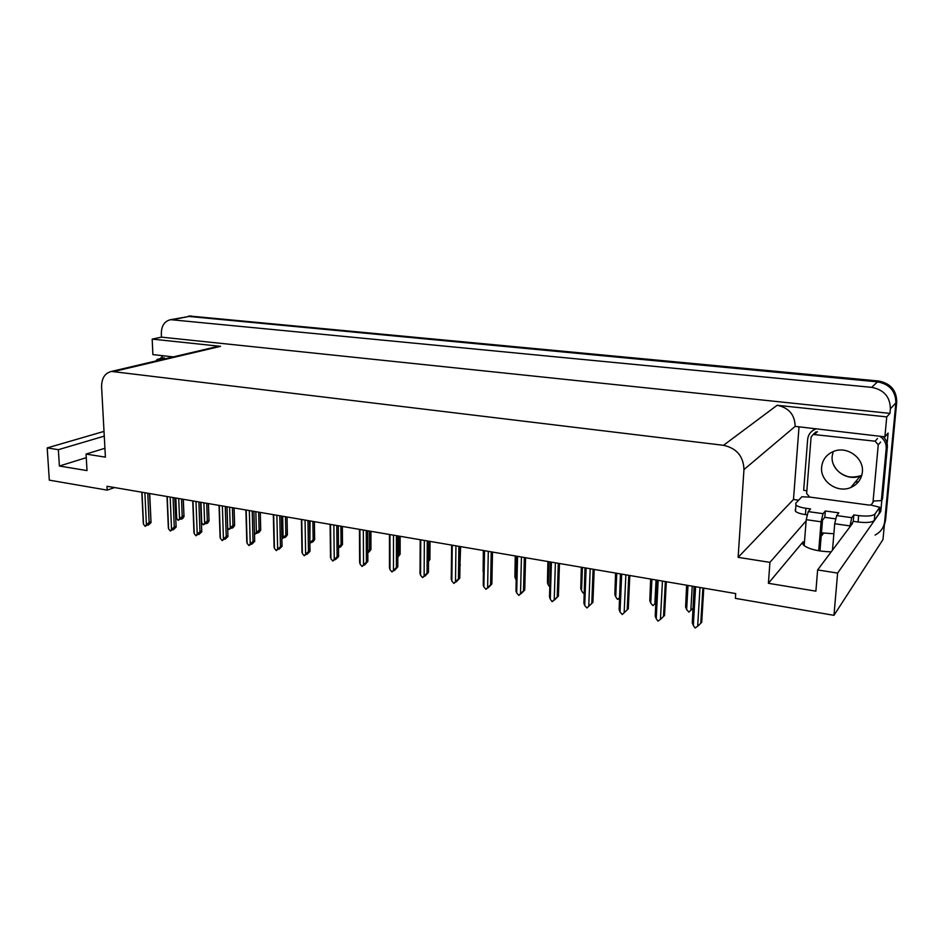 <?xml version="1.0" encoding="UTF-8"?>
<svg xmlns="http://www.w3.org/2000/svg" width="944" height="944" viewBox="0 0 944 944"><rect width="100%" height="100%" fill="white"/><g stroke="black" fill="none" stroke-linecap="round" stroke-linejoin="round"><path stroke-width="1.42" d="M821.469 532.888L833.871 533.749M831.18 551.874C817.87 551.402 808.654 549.16 803.545 545.125L803.108 541.785L768.404 583.298L769.926 562.376L738.125 557.338L743.966 469.569C743.483 456.318 736.662 448.223 723.517 445.308L111.463 371.429C104.878 373.069 101.586 378.237 101.598 386.946L105.409 457.144L86.057 454.076L104.926 448.282M170.652 319.674L871.666 387.347C883.962 389.742 890.192 396.905 890.357 408.846L889.932 413.378L161.471 337.138L161.318 333.61C161.436 325.739 164.539 321.102 170.652 319.674L188.977 316.464L877.542 381.848C889.602 384.161 895.714 391.17 895.868 402.864L882.982 539.567L833.965 615.335L837.611 573.091L880.787 511.4L879.36 511.2M798.6 500.19L793.479 499.494L799.002 427.184M743.966 469.569L795.167 426.381L884.894 436.836L888.103 433.095L887.124 443.538M881.861 499.907L880.787 511.4M114.307 371.393L220.554 346.342L152.185 339.108L152.869 354.602L173.283 356.891M220.554 346.342L216.4 346.755M795.167 426.381C794.836 414.723 788.83 407.69 777.136 405.283L886.746 416.894L889.932 413.378M884.894 436.836L886.746 416.894M104.277 436.128L58.351 449.686L47.2 447.916L49.3 480.142L107.203 490.125L114.566 487.564M47.2 447.916L104.017 431.396M152.185 339.108L161.471 337.138M821.186 536.204L823.852 532.888M107.203 490.125L106.991 486.266L735.706 593.575L735.388 598.354L833.965 615.335M738.125 557.338L793.479 499.494M837.611 573.091L817.634 569.928L852.385 523.601L852.715 522.079M806.129 520.887L769.926 562.376M86.27 457.675L59.389 466.029L87.013 470.596L86.057 454.076M59.389 466.029L58.351 449.686M768.404 583.298L815.887 591.156L817.634 569.928M188.234 316.216L877.542 381.848C889.602 384.161 895.714 391.17 895.868 402.864L884.693 521.43C883.914 527.59 880.705 532.133 875.053 535.059M189.319 316.004L878.463 380.987C890.487 383.288 896.576 390.273 896.729 401.932L885.566 520.12L884.363 524.97M183.183 499.27L184.009 516.569L182.629 518.61L181.213 519.188L182.05 518.079L178.015 520.274L176.693 518.268L175.855 498.019M178.723 498.515L179.549 518.775L178.381 520.333M183.844 515.802L182.216 516.451L181.519 498.987M176.375 515.79L176.693 518.268M179.549 518.775L182.216 516.451M181.095 518.468L181.213 519.188M180.918 518.539L180.941 519.141M148.09 524.463L148.22 525.206L149.046 524.073L147.559 524.663L148.114 525.076M149.53 493.523L151.028 522.598L148.22 525.206M147.948 525.147L147.913 524.522M144.88 492.733L146.403 524.805L149.117 522.445L147.76 493.228M147.559 524.663L145.234 526.386L143.523 524.274L142.001 492.237M150.828 521.772L149.117 522.445M146.403 524.805L145.234 526.386M143.228 521.843L143.523 524.274M208.341 503.565L209.049 520.982L207.609 523.082L206.217 523.66L207.078 522.539L203.42 524.84L201.709 522.74L200.966 502.302M203.904 502.81L204.636 523.259L203.42 524.84M208.919 520.25L207.326 520.923L206.701 503.282M201.391 521.572L201.709 522.74M204.636 523.259L207.326 520.923M206.099 522.952L206.217 523.66M234.018 507.943L234.619 525.489L233.121 527.637L231.752 528.227L232.637 527.106L229.003 529.431L227.669 527.944M229.604 507.188L230.242 527.849L229.003 529.431M234.525 524.793L232.956 525.478L232.401 507.671M230.242 527.849L232.956 525.478M231.634 527.543L231.752 528.227M260.237 512.427L260.733 530.091L259.163 532.286L257.818 532.9L258.727 531.767L256.473 533.513L254.502 533.714M255.848 511.672L256.402 532.534L255.116 534.127M260.662 529.431L259.116 530.127L258.656 512.155M256.402 532.534L259.116 530.127M257.7 532.227L257.818 532.9M173.153 529.088L173.271 529.808L174.133 528.675L170.333 531.024L168.61 528.9L167.218 496.544M174.782 497.842L176.127 527.141L173.271 529.808M173 529.761L172.976 529.159M170.168 497.051L171.537 529.431L174.274 527.047L173.047 497.535M175.962 526.351L174.274 527.047M171.537 529.431L170.333 531.024M168.292 526.351L168.61 528.9M198.747 533.808L198.865 534.528L199.75 533.384L198.311 533.997L195.974 535.767L194.216 533.608L192.977 500.945M200.576 502.243L201.768 531.791L198.865 534.528M195.986 501.453L197.213 534.162L199.975 531.743L198.877 501.948M201.627 531.035L199.975 531.743M197.213 534.162L195.974 535.767M193.886 530.953L194.216 533.608M224.884 538.646L225.014 539.331L225.911 538.186L224.495 538.812L222.17 540.605L220.377 538.422L219.291 505.429M226.926 506.739L227.952 536.546L225.014 539.331M222.371 505.96L223.433 538.989L226.218 536.546L225.262 506.456M227.846 535.814L226.218 536.546M223.433 538.989L222.17 540.605M220.035 535.649L220.377 538.422M251.6 543.579L251.718 544.251L252.65 543.083L248.921 545.549L247.116 543.343L246.183 510.02M254.679 540.723L253.901 511.341L254.703 541.396L251.718 544.251M249.322 510.562L250.243 543.909L253.039 541.443L252.225 511.058M254.632 540.7L253.039 541.443M250.243 543.909L248.921 545.549M246.738 540.452L247.116 543.343M853.836 514.928L853.27 521.348L858.072 522.02C866.568 522.988 871.985 522.48 874.286 520.498L879.135 513.571L879.714 507.282L874.876 514.102C872.575 516.049 867.158 516.545 858.639 515.601L853.836 514.928L851.748 517.678L836.644 515.566L834.72 523.731L832.478 550.14M836.644 515.566L838.827 512.852L825.316 510.975L824.796 517.336L822.519 520.061L819.97 550.977M835.464 518.846L824.796 517.336M806.978 514.834L805.433 514.61C800.429 513.855 797.114 512.757 795.485 511.329L795.273 509.465M825.316 510.975L823.05 513.666L808.229 511.601L810.589 508.934L805.928 508.285C800.925 507.542 797.609 506.468 795.969 505.052L795.757 503.223L801.834 496.756L810.424 497.169M879.796 436.27C884.327 439.314 886.451 443.409 886.204 448.565L881.342 500.627L882.487 499.034L887.336 447.185C887.608 443.137 886.227 439.621 883.195 436.647M815.663 429.06C810.908 431.007 808.241 434.464 807.651 439.444L803.674 490.314L806.849 490.856M814.684 428.954L812.312 430.889M874.014 500.993L881.342 500.627M879.714 507.282L870.781 505.005M853.27 521.348L851.075 525.36M808.229 511.601L806.223 519.672L804.17 545.679M818.708 550.777L821.079 521.796L823.05 513.666M849.742 527.118L851.748 517.678M160.15 358.696L163.017 355.746M163.725 495.954L161.424 495.553M821.634 467.056C819.899 481.216 837.328 493.559 850.792 487.505C857.577 484.473 861.435 479.351 862.356 472.13C864.173 458.147 847.24 445.828 833.93 451.267C826.649 454.229 822.554 459.504 821.634 467.056M878.25 444.825L875.112 441.202L813.173 434.452L811.085 437.096L806.636 493.523L809.633 497.063L869.294 505.111L871.159 504.863L872.976 502.409L878.25 444.825L880.599 442.087M873.542 501.642L872.976 502.409M161.164 359.747L157.306 359.357L155.854 360.997M282.669 516.25L283.106 537.313L287.365 534.162L287.035 516.993L287.401 534.8L285.749 537.042L284.439 537.667L285.371 536.522L281.878 538.882M283.106 537.313L281.878 538.812M285.855 534.882L285.477 516.734M284.321 537.018L284.439 537.667M314.387 521.666L314.647 539.602L312.924 541.891L311.308 542.021L309.88 543.402M310.069 520.923L309.868 542.835M314.647 539.012L313.16 539.744L312.877 521.407M310.399 542.198L313.16 539.744M311.52 541.915L311.638 542.54M342.353 526.433L342.483 544.511L340.678 546.859L338.518 547.744M342.519 543.956L341.067 544.7L340.878 526.186M338.518 546.965L341.067 544.7M339.309 546.918L339.427 547.508M278.893 548.629L276.273 550.6L274.433 548.37L273.666 514.716M276.875 515.259L277.63 548.96L282.008 545.703L281.395 516.038L282.044 546.352L279.011 549.266M280.451 546.458L279.778 515.754M277.63 548.96L276.273 550.6M274.031 545.349L274.433 548.37M306.788 553.786L304.228 555.768L302.351 553.503L301.761 519.507M309.526 520.828L309.998 551.414L306.906 554.411M305.054 520.073L305.62 554.104L308.464 551.579L307.956 520.569M309.998 550.8L308.464 551.579M305.62 554.104L304.228 555.768M301.938 550.387L302.351 553.503M335.321 559.072L332.819 561.043L330.907 558.765L330.506 524.416M338.294 525.749L338.577 556.606L335.427 559.65M333.869 524.982L334.247 559.379L337.114 556.818L336.772 525.489M338.613 556.016L337.114 556.818M334.247 559.379L332.819 561.043M330.435 555.591L330.907 558.765M370.933 531.319L370.945 549.538L369.057 551.921L367.83 552.594L368.844 551.426L367.83 551.98M371.004 549.007L369.588 549.774L369.505 531.071M367.818 551.284L369.588 549.774M400.15 536.298L400.126 554.175L397.813 557.243M400.126 554.175L398.757 554.966L398.769 536.062M397.813 555.733L398.757 554.966M430.039 541.408L429.909 559.462L428.505 561.527M429.909 559.462L428.576 560.264L428.706 541.172M460.613 546.623L459.952 565.137M460.365 564.866L459.94 565.704M483.505 550.529L483.127 571.415L483.352 550.505M483.139 571.427L483.458 572.465M364.49 564.477L362.048 566.447L360.112 564.134L359.9 529.431M367.723 530.764L367.865 561.361L364.596 565.019M363.334 530.021L363.534 564.76L366.414 562.176L366.248 530.516M367.865 561.361L366.414 562.176M363.534 564.76L362.048 566.447M359.581 560.925L360.112 564.134M394.332 570.011L391.961 571.97L389.99 569.633L389.966 534.564M397.837 535.909L397.802 566.813L394.439 570.518M393.495 535.165L393.483 570.27L396.386 567.651L396.409 535.661M397.802 566.813L396.386 567.651M393.483 570.27L391.961 571.97M389.4 566.376L389.99 569.633M424.859 575.698L422.558 577.622L420.552 575.25L420.753 539.815M428.647 541.16L428.434 572.406L424.977 576.135M424.352 540.428L424.127 575.911L427.054 573.256L427.266 540.924M428.434 572.406L427.054 573.256M424.127 575.911L422.558 577.622M419.903 571.946L420.552 575.25M456.105 581.528L453.887 583.416L451.846 581.008L452.259 545.195M460.2 546.552L459.787 578.129L456.223 581.882M455.94 545.821L455.504 581.681L458.454 578.991L458.867 546.316M459.787 578.129L458.454 578.991M455.504 581.681L453.887 583.416M451.126 577.657L451.846 581.008M487.989 587.605L485.959 589.339L483.883 586.908L484.52 550.694M492.497 552.063L491.883 583.982L488.201 587.77M488.296 551.343L487.623 587.593L490.585 584.867L491.222 551.839M491.883 583.982L490.585 584.867M487.623 587.593L485.959 589.339M483.835 550.588L483.234 585.079L483.67 550.553M483.234 585.079L483.883 586.908M515.412 555.969L514.917 577.008L515.247 555.945M516.25 579.876L515.601 578.92L516.144 556.099M514.917 577.008L515.601 578.92M548.075 561.55L547.437 582.719L547.886 561.515M549.833 587.097L548.181 584.761L548.877 561.68M547.437 582.719L548.181 584.761M581.528 567.261L580.749 588.572L581.327 567.226M584.301 592.572L583.18 593.092L581.551 590.732L582.413 567.403M580.749 588.572L581.551 590.732M583.675 593.174L584.289 592.679M619.394 597.953L617.376 599.239L615.724 596.844L616.751 573.268M615.783 573.102L614.851 594.567L615.571 573.067M619.406 597.882L617.895 599.322M614.851 594.567L615.724 596.844M650.876 579.097L649.802 600.691L650.652 579.05M656.056 579.982L654.841 603.853L652.953 605.623L650.746 603.11L651.938 579.274M649.802 600.691L650.746 603.11M654.841 603.853L655.915 602.827M686.843 585.233L685.604 606.98L686.618 585.186M692.235 586.153L690.831 610.284L688.872 612.078L686.63 609.541L688.011 585.433M685.604 606.98L686.63 609.541M690.831 610.284L692.861 608.361M520.84 593.623L518.799 595.404L516.687 592.938L517.56 556.335M525.572 557.703L524.746 589.976L520.958 593.8M521.43 556.995L520.522 593.646L523.507 590.885L524.357 557.503M524.746 589.976L523.507 590.885M520.522 593.646L518.799 595.404M516.816 556.217L515.979 590.991L516.628 556.181M515.979 590.991L516.687 592.938M554.388 599.888L551.933 601.529L550.293 599.121L551.426 562.117M559.462 563.485L558.411 596.112L554.517 599.971M555.391 562.789L554.222 599.853L557.231 597.056L558.305 563.297M558.411 596.112L557.231 597.056M554.222 599.853L552.441 601.623M550.6 561.975L549.526 597.045L550.387 561.94M549.526 597.045L550.293 599.121M594.201 569.421L592.915 602.402L586.92 607.995L584.725 605.458L586.118 568.04M590.189 568.736L588.761 606.201L591.782 603.369L593.103 569.232M592.915 602.402L591.782 603.369M588.761 606.201L586.92 607.995M585.209 567.887L583.899 603.251L584.997 567.851M583.899 603.251L584.725 605.458M629.801 575.498L628.279 608.856L622.249 614.52L620.019 611.96L621.695 574.117M625.86 574.825L624.149 612.715L627.205 609.848L628.787 575.321M628.279 608.856L627.205 609.848M624.149 612.715L622.249 614.52M620.692 573.94L619.122 609.612L620.456 573.905M619.122 609.612L620.019 611.96M666.322 581.728L664.529 615.464L663.526 616.479L665.367 581.563M662.452 581.067L660.446 619.394L663.526 616.479M660.446 619.394L657.944 621.117L656.21 618.615L658.18 580.336M657.083 580.147L655.23 616.137L656.835 580.112M655.23 616.137L656.21 618.615M703.776 588.124L701.711 622.249L700.767 623.3L702.902 587.97M699.988 587.475L697.675 626.25L700.767 623.3M697.675 626.25L695.091 627.984L693.321 625.447L695.598 586.731M694.395 586.519L692.271 622.816L694.135 586.472M692.271 622.816L693.321 625.447M803.108 541.785L802.907 544.299M890.357 408.846L896.729 401.932M871.666 387.347L878.463 380.987M172.87 319.627L191.502 315.957M723.517 445.308L777.136 405.283M885.566 520.12L884.693 521.43M858.072 522.02L858.639 515.601M805.928 508.285L805.433 514.61M886.204 448.565L887.336 447.185M874.286 520.498L874.876 514.102M806.223 519.672L821.079 521.796M834.72 523.731L849.848 525.891M861.801 475.233L860.468 475.835C847.393 481.759 830.484 469.852 832.195 456.129L833.198 451.551M855.217 482.16L858.58 481.664M855.358 481.995L857.884 481.782M875.112 441.202L877.483 438.488M814.625 434.299L817.469 431.703M157.731 359.357L164.339 357.8M111.463 371.429L217.887 346.413M851.453 524.84L851.571 523.613M175.643 497.984L176.445 517.418M183.313 499.293L183.974 515.872M149.695 493.559L151.005 521.867M141.812 492.213L143.311 523.531M208.435 503.577L209.025 520.297M234.088 507.955L234.596 524.829M260.284 512.427L260.709 529.454M174.911 497.866L176.103 526.422M167.005 496.509L168.362 528.074M200.683 502.255L201.733 531.083M192.741 500.898L193.957 532.711M227.008 506.751L227.929 535.85M219.032 505.394L220.094 537.455M245.888 509.972L246.797 542.293M795.485 511.329L795.969 505.052M855.24 482.136L858.603 481.641M850.792 487.505L860.468 475.835C848.904 478.632 846.084 475.918 842.107 474.148C838.048 471.705 835.121 468.354 833.316 464.07M813.173 434.452L816.029 431.856M157.306 359.357L163.914 357.811M273.335 514.657L274.079 547.237M301.396 519.448L301.974 552.287M330.093 524.345L330.494 557.456M359.44 529.348L359.652 562.73M389.471 534.481L389.483 568.123M420.198 539.72L420.009 573.645M451.645 545.089L451.256 579.297"/></g></svg>
